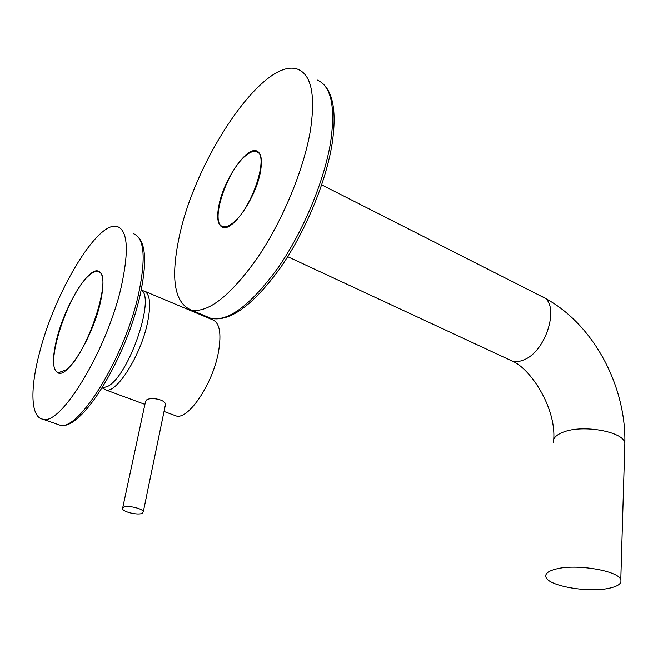 <?xml version="1.0" encoding="UTF-8"?>
<svg xmlns="http://www.w3.org/2000/svg" width="658" height="658" viewBox="0 0 658 658"><rect width="100%" height="100%" fill="white"/><g stroke="black" fill="none" stroke-linecap="round" stroke-linejoin="round"><path stroke-width="0.99" d="M39.398 353.272C54.441 292.761 97.606 219.92 117.379 226.558C127.701 230.539 129.067 250.279 121.483 285.778C107.46 349.604 60.462 426.68 42.647 419.154C30.572 417.04 30.071 388.639 39.398 353.272M56.736 339.018C51.883 359.136 52.475 370.512 58.537 373.135C68.169 377.018 92.589 336.773 100.205 303.272C104.49 284.026 103.808 273.276 98.165 271.03C87.975 267.403 64.632 306.455 56.736 339.018M178.902 238.558C194.044 160.865 263.842 55.321 298.239 69.427C311.505 75.226 315.56 95.558 310.411 130.424C303.848 169.665 282.282 221.417 257.163 258.298C230.127 296.026 208.117 313.274 191.133 310.033C174.584 302.943 170.504 279.124 178.902 238.558M218.834 205.724C216.515 218.053 217.798 225.25 222.667 227.331C232.406 231.986 256.176 197.499 260.486 171.475C262.476 159.721 261.201 152.87 256.653 150.929C246.405 146.364 223.432 180.292 218.834 205.724M89.241 275.299C67.626 292.703 42.696 370.767 58.751 372.527L65.718 370.043C87.284 355.863 114.295 272.091 97.919 271.622C95.566 271.055 92.671 272.28 89.241 275.299M101.908 388.31L108.537 385.966C129.733 373.662 155.42 297.367 141.215 290.005M141.964 290.721L143.847 290.918C150.032 293.402 151.25 304.037 147.491 322.831C140.787 355.509 116.293 394.101 105.708 389.89L102.961 388.294M145.023 291.412L212.575 319.788C219.608 322.634 221.59 333.277 218.522 351.709C212.995 383.737 188.032 420.602 175.941 415.864L174.51 415.33M165.174 405.97L165.471 404.538C165.586 399.455 150.501 396.807 146.43 400.064L145.476 401.742L122.725 507.77M142.309 513.289C138.287 515.477 123.062 512.031 122.503 508.79L123.457 507.236C127.372 504.982 142.835 508.478 143.321 511.71L142.309 513.289M556.232 568.981C576.268 563.651 618.75 570.774 620.782 579.739C621.892 583.473 618.043 586.303 609.25 588.227C588.351 592.981 548.427 586.056 545.967 577.165C544.816 573.71 548.237 570.988 556.232 568.981M232.439 223.301C251.66 209.713 270.043 153.964 256.299 151.677C253.42 150.772 249.851 152.138 245.574 155.773C226.418 171.064 209.351 223.893 222.98 226.574C225.513 227.314 228.663 226.22 232.439 223.301M42.647 419.154L59.541 425.019C81.23 432.808 126.723 357.121 140.286 294.34C147.754 259.211 145.517 239.01 133.574 233.738C144.283 237.9 146.018 257.656 138.764 292.999C125.333 356.537 78.08 432.775 59.541 425.019L57.205 424.213M317.378 80.079C331.089 86.149 335.555 106.538 330.777 141.231C324.616 180.267 303.256 231.493 278.013 267.839C250.813 305.008 228.449 321.844 210.914 318.357L206.489 316.49M553.584 442.908C552.555 438.573 555.862 434.946 563.511 432.043C582.692 424.394 623.003 431.516 624.861 442.818L624.755 446.346M509.917 360.008L511.71 360.847C515.288 362.13 519.335 361.793 523.85 359.852C547.045 351.207 560.789 302.17 541.871 296.561C592.578 321.803 626.071 385.251 624.861 442.818L620.782 579.739M98.165 271.03L99.243 271.483M320.092 81.477C332.816 90.014 336.871 110.486 332.265 142.885C326.22 181.863 305.065 232.488 279.889 268.489C252.886 305.468 229.897 322.091 210.914 318.357L191.133 310.033M256.653 150.929L257.846 151.529M60.446 373.152L58.751 372.527M100.658 272.774L98.98 272.075M105.708 389.89L144.908 404.382M164.039 411.464L175.941 415.864M143.321 511.71L165.471 404.538M287.702 256.669L511.71 360.847C529.879 367.732 556.059 407.129 553.756 439.297M541.871 296.561L321.696 184.849M259.507 153.306L257.467 152.269M225.02 227.52L222.98 226.574"/></g></svg>
